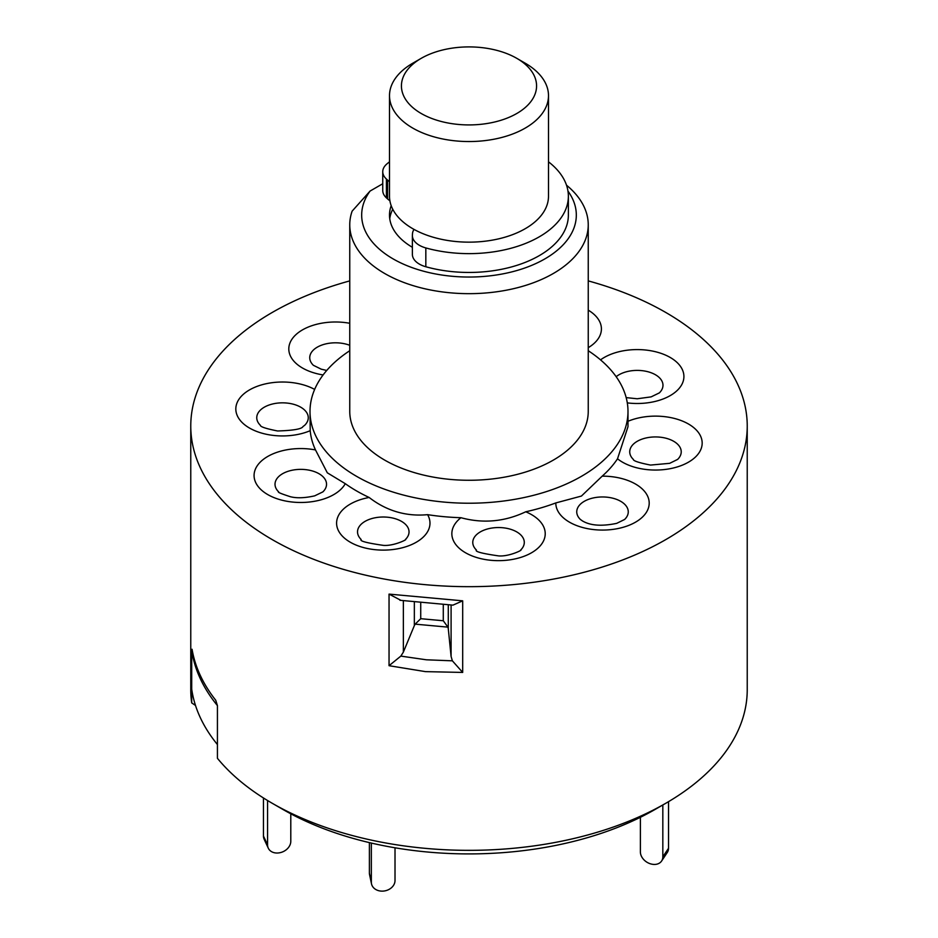 <?xml version="1.0" encoding="UTF-8"?>
<svg xmlns="http://www.w3.org/2000/svg" width="938" height="938" viewBox="0 0 938 938"><rect width="100%" height="100%" fill="white"/><g stroke="black" fill="none" stroke-linecap="round" stroke-linejoin="round"><path stroke-width="1.41" d="M389.751 218.648A79.496 45.892 180 0 1 392.752 209.233M525.21 63.198L516.779 58.332L525.21 63.198A79.496 45.892 180 0 1 548.496 95.653A79.496 45.892 180 0 1 499.426 138.05A79.496 45.892 180 0 1 412.79 128.107A79.496 45.892 180 0 1 389.505 95.653A79.496 45.892 180 0 1 412.79 63.198L421.221 58.332A67.571 39.009 0 0 0 421.221 113.498A67.571 39.009 0 0 0 516.779 113.498A67.571 39.009 0 0 0 516.779 58.332A67.571 39.009 0 0 0 421.221 58.332M389.505 95.653L389.505 196.253A79.496 45.892 0 0 0 412.79 228.708A79.496 45.892 0 0 0 499.426 238.662A79.496 45.892 0 0 0 548.496 196.253L548.496 95.653M414.021 229.4A23.849 13.765 0 0 0 412.486 233.761L412.403 235.016A23.849 13.765 0 0 0 412.38 235.544A23.849 13.765 0 0 0 425.829 247.937A99.369 57.37 0 0 0 494.725 251.677A99.369 57.37 0 0 0 568.369 196.253A99.369 57.37 0 0 0 548.496 161.828M412.403 253.846A23.849 13.765 0 0 0 412.38 254.362A23.849 13.765 0 0 0 425.829 266.755A99.369 57.37 0 0 0 494.725 270.496A99.369 57.37 0 0 0 568.369 215.083L568.369 196.253M389.505 161.828A99.369 57.37 0 0 0 386.866 163.962A23.849 13.765 0 0 0 382.751 171.689A23.849 13.765 0 0 0 386.409 179.029L387.57 180.084A23.849 13.765 0 0 0 389.505 181.62M382.751 171.689L382.751 190.52A23.849 13.765 0 0 0 386.409 197.848L387.57 198.915A23.849 13.765 0 0 0 389.88 200.685M566.505 185.185A119.243 68.849 180 0 1 588.243 224.815A119.243 68.849 180 0 1 553.314 273.497A119.243 68.849 180 0 1 423.366 288.423A119.243 68.849 180 0 1 349.757 224.815A119.243 68.849 180 0 1 352.125 211.156L370.076 191.059A107.319 61.955 0 0 0 409.132 266.509A107.319 61.955 0 0 0 544.884 258.888A107.319 61.955 0 0 0 567.971 191.118M349.757 224.815L349.757 411.43A119.243 68.849 0 0 0 423.366 475.027A119.243 68.849 0 0 0 553.314 460.112A119.243 68.849 0 0 0 588.243 411.43L588.243 224.815M349.757 350.718A158.991 91.795 0 0 0 310.009 411.43A158.991 91.795 0 0 0 408.159 496.237A158.991 91.795 0 0 0 581.419 476.34A158.991 91.795 0 0 0 627.991 411.43A158.991 91.795 0 0 0 588.243 350.718M314.652 389.422A46.689 26.956 0 0 0 289.83 382.352A46.689 26.956 0 0 0 236.399 404.759A46.689 26.956 0 0 0 275.221 435.607A46.689 26.956 0 0 0 310.208 430.683L310.009 411.43M310.208 430.683A158.991 91.795 0 0 0 315.496 449.935A46.689 26.956 0 0 0 279.583 451.495A46.689 26.956 0 0 0 259.169 487.76A46.689 26.956 0 0 0 321.969 499.544A46.689 26.956 0 0 0 345.278 483.68L327.315 472.811L315.496 449.935M345.278 483.68A158.991 91.795 0 0 0 369.15 497.468A46.689 26.956 0 0 0 341.678 510.917A46.689 26.956 0 0 0 362.091 547.171A46.689 26.956 0 0 0 424.891 535.399A46.689 26.956 0 0 0 427.599 514.657C406.107 516.732 386.245 510.753 369.15 497.468M427.599 514.657A158.991 91.795 0 0 0 460.945 517.706A46.689 26.956 0 0 0 452.421 537.908A46.689 26.956 0 0 0 505.84 560.326A46.689 26.956 0 0 0 544.65 529.478A46.689 26.956 0 0 0 525.737 511.785C504.703 521.751 483.093 523.721 460.945 517.706M525.737 511.785A158.991 91.795 0 0 0 555.812 502.932A46.689 26.956 0 0 0 569.483 522.173A46.689 26.956 0 0 0 635.518 522.173A46.689 26.956 0 0 0 635.518 484.043A46.689 26.956 0 0 0 602.196 476.152L581.419 496.061L555.812 502.932M389.047 665.699L389.047 594.106L462.692 600.836L462.692 672.429L425.477 671.631L389.047 665.699L400.843 656.108L426.403 659.801L452.374 660.821L462.692 672.429M349.757 280.896A278.234 160.633 0 0 0 272.255 312.448A278.234 160.633 0 0 0 190.766 426.028A278.234 160.633 0 0 0 362.525 574.443A278.234 160.633 0 0 0 665.745 539.62A278.234 160.633 0 0 0 747.234 426.028A278.234 160.633 0 0 0 588.243 280.896M190.766 426.028L190.766 689.7A278.234 160.633 0 0 0 191.704 702.902L191.704 650.186A278.234 160.633 0 0 0 217.428 705.599L217.428 758.314A278.234 160.633 0 0 0 272.255 803.291A278.234 160.633 0 0 0 665.745 803.291L665.745 803.291A278.234 160.633 0 0 0 747.234 689.7L747.234 426.028M191.704 650.186L191.704 689.125A278.234 160.633 0 0 0 217.428 744.549L217.428 705.599L215.728 700.24A278.234 160.633 180 0 1 192.067 649.26M403.363 600.637L403.363 652.121L400.843 656.108M272.255 803.291L282.819 809.388A263.297 152.015 0 0 0 655.181 809.388L665.745 803.291L655.181 809.388A263.297 152.015 0 0 0 655.193 809.377M195.514 705.47L191.704 702.902M448.282 604.764L448.282 628.695L447.918 627.135L415.159 624.145L420.728 618.693L443.287 620.757L443.287 604.342M447.918 627.135L443.287 620.757M415.159 624.145L414.35 625.587L414.35 601.727M462.692 600.836L452.96 605.139L399.94 600.285M452.374 660.821L451.096 656.483L451.096 604.987M403.363 652.121L414.35 625.587M448.282 628.695L451.096 656.483M389.047 594.106L400.843 600.32M627.991 411.43L627.991 426.684L617.521 458.788A46.689 26.956 0 0 0 648.17 469.715A46.689 26.956 0 0 0 701.601 447.297A46.689 26.956 0 0 0 662.779 416.46A46.689 26.956 0 0 0 627.991 421.291M602.196 476.152A158.991 91.795 0 0 0 617.521 458.788M391.193 205.668A79.496 45.892 0 0 0 389.505 215.083A79.496 45.892 0 0 0 412.38 247.304M382.751 183.742L370.076 191.059M668.524 801.662L668.524 848.292A11.924 9.087 33.6 0 1 667.317 852.431L661.618 861.002A11.924 9.087 -146.4 0 0 662.826 856.863L668.524 848.292M662.826 804.968L662.826 856.863M640.384 817.303L640.384 851.892A11.924 9.087 -146.4 0 0 651.511 864.097L651.687 864.133A11.924 9.087 -146.4 0 0 661.618 861.002M267.576 800.513L267.576 844.904A11.924 9.403 155.1 0 0 268.268 848.14A11.924 9.403 155.1 0 0 279.09 852.865L279.278 852.83A11.924 9.403 155.1 0 0 290.792 841.316L290.792 813.797M268.268 848.14L264.153 839.275A11.924 9.403 -24.9 0 1 263.461 836.039L267.576 844.904M263.461 797.968L263.461 836.039M369.396 842.617L369.396 873.09L371.342 882.201L371.342 843.063M371.342 882.201A11.924 9.661 168 0 0 371.507 883.842L369.572 874.732A11.924 9.661 -12 0 1 369.396 873.09M371.507 883.842A11.924 9.661 168 0 0 383.173 891.1A11.924 9.661 168 0 0 395.015 880.524L395.015 847.788M387.57 180.084L387.57 198.915M386.409 179.029L386.409 197.848M425.829 247.937L425.829 266.755M626.174 397.606L637.219 398.767L651.136 396.88L659.355 392.881A25.76 14.879 0 0 0 656.037 375.106A25.76 14.879 0 0 0 625.529 372.023A25.76 14.879 0 0 0 616.172 376.701M659.508 437.12A25.76 14.879 0 0 0 634.147 443.475A25.76 14.879 0 0 0 633.349 459.421C633.267 460.886 639.001 462.774 650.526 465.072L669.673 463.325L677.611 459.421A25.76 14.879 0 0 0 659.508 437.12M620.721 501.326A25.76 14.879 0 0 0 586.684 500.095A25.76 14.879 0 0 0 580.376 519.453L582.404 520.895C590.319 525.643 601.75 526.464 616.7 523.357L624.638 519.453A25.76 14.879 0 0 0 620.721 501.326M523.979 540.1A25.76 14.879 0 0 0 494.502 527.731A25.76 14.879 0 0 0 473.092 544.755A25.76 14.879 0 0 0 476.398 550.031C474.722 551.579 482.144 553.537 498.664 555.906C509.264 556.762 523.345 549.586 520.672 550.031A25.76 14.879 0 0 0 523.979 540.1M406.236 538.635A25.76 14.879 0 0 0 394.98 518.632A25.76 14.879 0 0 0 360.333 525.128A25.76 14.879 0 0 0 361.153 539.491C359.465 541.038 366.887 542.996 383.419 545.377C394.019 546.221 408.1 539.045 405.415 539.491A25.76 14.879 0 0 0 406.236 538.635M322.906 491.864A25.76 14.879 0 0 0 319.588 474.077A25.76 14.879 0 0 0 289.08 470.993A25.76 14.879 0 0 0 278.645 491.864C277.39 492.169 281.306 493.798 290.37 496.718C296.795 498.348 304.897 498.055 314.687 495.85L322.906 491.864M304.651 425.324A25.76 14.879 0 0 0 286.547 403.023A25.76 14.879 0 0 0 261.186 409.367A25.76 14.879 0 0 0 260.389 425.324C260.318 426.79 266.04 428.666 277.566 430.976C293.36 430.483 301.837 429.006 302.997 426.544L304.651 425.324M588.243 347.67A46.689 26.956 0 0 0 596.322 341.151A46.689 26.956 0 0 0 588.243 310.15M627.299 402.883A46.689 26.956 0 0 0 658.417 400.561A46.689 26.956 0 0 0 678.831 364.307A46.689 26.956 0 0 0 616.032 352.524A46.689 26.956 0 0 0 600.543 359.864M349.757 323.282A46.689 26.956 0 0 0 295.634 334.913A46.689 26.956 0 0 0 302.482 368.013A46.689 26.956 0 0 0 323.106 374.942M349.757 345.301A25.76 14.879 0 0 0 317.736 346.908A25.76 14.879 0 0 0 313.362 365.292L321.23 369.173L326.729 370.451M420.728 602.337L420.728 618.693M412.38 235.544L412.38 254.362"/></g></svg>
